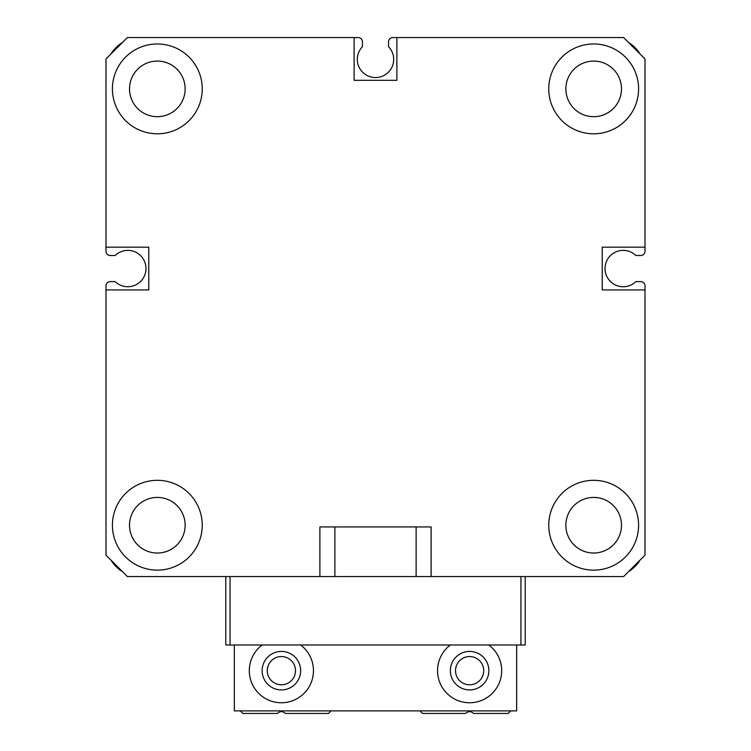 <?xml version="1.0" encoding="UTF-8"?>
<svg xmlns="http://www.w3.org/2000/svg" width="751" height="751" viewBox="0 0 751 751"><rect width="100%" height="100%" fill="white"/><g stroke="black" fill="none" stroke-linecap="round" stroke-linejoin="round"><path stroke-width="1.13" d="M635.853 281.606A18.184 18.184 0 0 1 605.006 268.558A18.184 18.184 0 0 1 635.853 255.509L640.725 255.509A4.281 4.281 0 0 0 645.006 251.228L645.006 58.935L623.612 37.55L392.829 37.55A4.281 4.281 0 0 0 388.549 41.831L388.549 46.703A18.184 18.184 0 0 1 375.5 77.55A18.184 18.184 0 0 1 362.451 46.703L362.451 41.831A4.281 4.281 0 0 0 358.171 37.55L127.388 37.55L105.994 58.935L105.994 251.228A4.281 4.281 0 0 0 110.275 255.509L115.147 255.509A18.184 18.184 0 0 1 140.728 255.762A18.184 18.184 0 0 1 140.728 281.343A18.184 18.184 0 0 1 115.147 281.606L110.275 281.606A4.281 4.281 0 0 0 105.994 285.878L105.994 555.167L127.388 576.561L319.888 576.561L319.888 526.939L431.112 526.939L431.112 576.561L623.612 576.561L645.006 555.167L645.006 285.878A4.281 4.281 0 0 0 640.725 281.606L635.853 281.606M628.653 42.591A34.227 34.227 0 0 1 639.965 53.903M639.974 560.208A34.227 34.227 0 0 1 628.653 571.52M610.948 576.561A34.227 34.227 0 0 1 610.779 576.561L587.254 576.561M334.862 526.939L334.862 576.561L416.138 576.561L416.138 526.939M163.746 576.561L140.221 576.561A34.227 34.227 0 0 1 140.052 576.561M122.347 571.52A34.227 34.227 0 0 1 111.026 560.208M111.035 53.903A34.227 34.227 0 0 1 122.347 42.591M548.756 88.881A44.919 44.919 0 0 1 593.675 43.971A44.919 44.919 0 0 1 638.585 88.881A44.919 44.919 0 0 1 593.675 133.8A44.919 44.919 0 0 1 548.756 88.881M112.415 525.221A44.919 44.919 0 0 1 157.325 480.311A44.919 44.919 0 0 1 202.244 525.221A44.919 44.919 0 0 1 157.325 570.14A44.919 44.919 0 0 1 112.415 525.221M112.415 88.881A44.919 44.919 0 0 1 157.325 43.971A44.919 44.919 0 0 1 202.244 88.881A44.919 44.919 0 0 1 157.325 133.8A44.919 44.919 0 0 1 112.415 88.881M548.756 525.221A44.919 44.919 0 0 1 593.675 480.311A44.919 44.919 0 0 1 638.585 525.221A44.919 44.919 0 0 1 593.675 570.14A44.919 44.919 0 0 1 548.756 525.221M565.86 525.221A27.806 27.806 0 0 1 593.675 497.415A27.806 27.806 0 0 1 621.481 525.221A27.806 27.806 0 0 1 593.675 553.027A27.806 27.806 0 0 1 565.86 525.221M129.519 88.881A27.806 27.806 0 0 1 157.325 61.075A27.806 27.806 0 0 1 185.14 88.881A27.806 27.806 0 0 1 157.325 116.687A27.806 27.806 0 0 1 129.519 88.881M129.519 525.221A27.806 27.806 0 0 1 157.325 497.415A27.806 27.806 0 0 1 185.14 525.221A27.806 27.806 0 0 1 157.325 553.027A27.806 27.806 0 0 1 129.519 525.221M565.86 88.881A27.806 27.806 0 0 1 593.675 61.075A27.806 27.806 0 0 1 621.481 88.881A27.806 27.806 0 0 1 593.675 116.687A27.806 27.806 0 0 1 565.86 88.881M105.994 247.163L148.773 247.163L148.773 289.942L105.994 289.942M396.885 37.55L396.885 80.329L354.115 80.329L354.115 37.55M645.006 289.942L602.227 289.942L602.227 247.163L645.006 247.163M267.272 670.671A14.119 14.119 0 0 1 281.39 656.552A14.119 14.119 0 0 1 295.5 670.671A14.119 14.119 0 0 1 281.39 684.79A14.119 14.119 0 0 1 267.272 670.671M455.5 670.671A14.119 14.119 0 0 1 469.61 656.552A14.119 14.119 0 0 1 483.728 670.671A14.119 14.119 0 0 1 469.61 684.79A14.119 14.119 0 0 1 455.5 670.671M510.68 710.887L508.117 713.45L473.89 713.45L470.896 711.723L468.333 711.723L465.338 713.45L422.56 713.45L419.987 710.887L331.013 710.887L328.44 713.45L285.662 713.45L282.667 711.723L280.104 711.723L277.11 713.45L242.883 713.45L240.32 710.887M282.667 711.723A2.563 2.563 0 0 0 280.104 711.723L282.667 711.723M470.896 711.723A2.563 2.563 0 0 0 468.333 711.723L470.896 711.723M280.104 711.723L281.372 711.375M468.333 711.723L469.591 711.375M262.137 645.006A32.086 32.086 0 0 0 281.39 702.758A32.086 32.086 0 0 0 300.635 645.006M450.365 645.006A32.086 32.086 0 0 0 469.61 702.758A32.086 32.086 0 0 0 488.863 645.006M450.365 670.671A19.254 19.254 0 0 1 469.61 651.417A19.254 19.254 0 0 1 488.863 670.671A19.254 19.254 0 0 1 469.61 689.925A19.254 19.254 0 0 1 450.365 670.671M262.137 670.671A19.254 19.254 0 0 1 281.39 651.417A19.254 19.254 0 0 1 300.635 670.671A19.254 19.254 0 0 1 281.39 689.925A19.254 19.254 0 0 1 262.137 670.671M234.331 645.006L234.331 710.887L516.669 710.887L516.669 645.006M525.221 576.561L525.221 645.006L225.779 645.006L225.779 576.561M520.95 645.006L520.95 576.561L230.05 576.561L230.05 645.006"/></g></svg>
